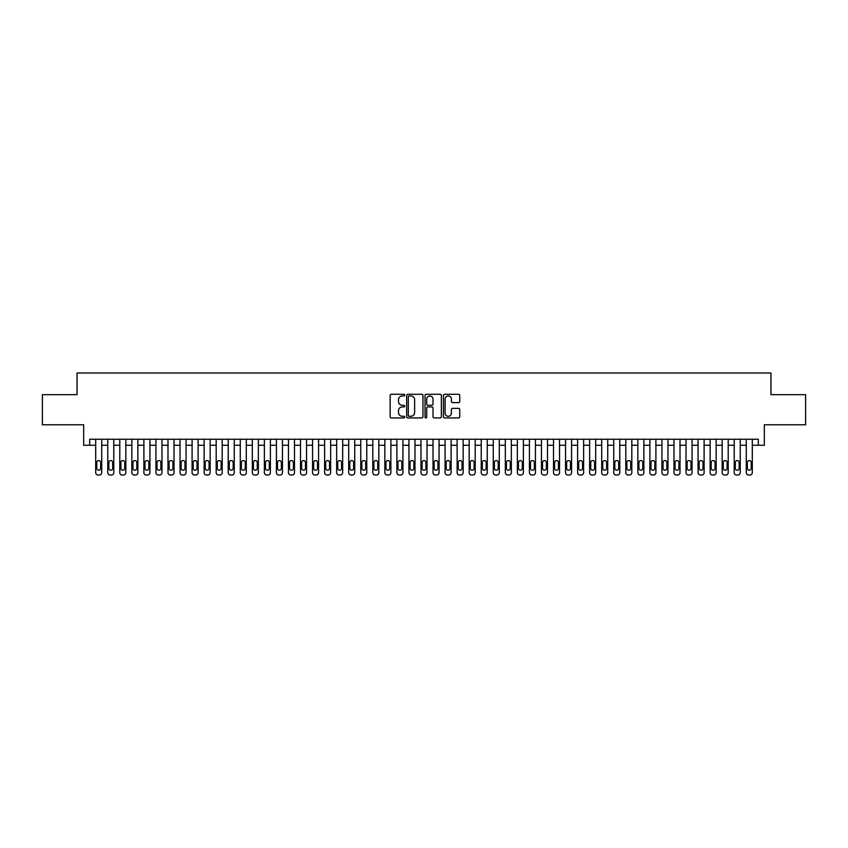 <?xml version="1.0" encoding="UTF-8"?>
<svg xmlns="http://www.w3.org/2000/svg" width="848" height="848" viewBox="0 0 848 848"><rect width="100%" height="100%" fill="white"/><g stroke="black" fill="none" stroke-linecap="round" stroke-linejoin="round"><path stroke-width="1.27" d="M404.729 395.115A0.827 0.827 0 0 0 403.892 394.288L391.331 394.288A1.187 1.187 0 0 0 390.154 395.465L390.154 416.75A1.187 1.187 0 0 0 391.331 417.937L403.892 417.937A0.827 0.827 0 0 0 404.729 417.11A0.827 0.827 0 0 0 403.892 416.283L402.27 416.283A3.784 3.784 0 0 1 398.486 412.499L398.486 410.718A3.784 3.784 0 0 1 402.27 406.934L403.892 406.934A0.827 0.827 0 0 0 404.729 406.107A0.827 0.827 0 0 0 403.892 405.28L402.27 405.28A3.784 3.784 0 0 1 398.486 401.496L398.486 399.726A3.784 3.784 0 0 1 402.27 395.942L403.892 395.942A0.827 0.827 0 0 0 404.729 395.115M458.556 402.62A1.187 1.187 0 0 0 459.743 401.443L459.743 395.465A1.187 1.187 0 0 0 458.556 394.288L444.606 394.288A1.187 1.187 0 0 0 443.419 395.465L443.419 416.75A1.187 1.187 0 0 0 444.606 417.937L458.556 417.937A1.187 1.187 0 0 0 459.743 416.75L459.743 409.542A1.187 1.187 0 0 0 458.556 408.354L452.588 408.354A1.187 1.187 0 0 0 451.401 409.542L451.401 413.114A3.159 3.159 0 0 1 448.242 416.283A3.159 3.159 0 0 1 445.083 413.114L445.083 399.101A3.159 3.159 0 0 1 448.242 395.942A3.159 3.159 0 0 1 451.401 399.101L451.401 401.443A1.187 1.187 0 0 0 452.588 402.62L458.556 402.62M758.313 445.264L764.334 445.264L764.334 424.784L805.6 424.784L805.6 394.67L770.959 394.67L770.959 372.982L77.041 372.982L77.041 394.67L42.4 394.67L42.4 424.784L83.666 424.784L83.666 445.264L95.707 445.264L95.707 472.612A2.406 2.406 0 0 0 98.124 475.018L99.322 475.018A2.406 2.406 0 0 0 101.728 472.612L101.728 445.264L107.76 445.264L107.76 472.612A2.406 2.406 0 0 0 110.166 475.018L111.374 475.018A2.406 2.406 0 0 0 113.78 472.612L113.78 445.264L119.801 445.264L119.801 472.612A2.406 2.406 0 0 0 122.218 475.018L123.416 475.018A2.406 2.406 0 0 0 125.833 472.612L125.833 445.264L131.853 445.264L131.853 472.612A2.406 2.406 0 0 0 134.26 475.018L135.468 475.018A2.406 2.406 0 0 0 137.874 472.612L137.874 445.264L143.895 445.264L143.895 472.612A2.406 2.406 0 0 0 146.312 475.018L147.51 475.018A2.406 2.406 0 0 0 149.926 472.612L149.926 445.264L155.947 445.264L155.947 472.612A2.406 2.406 0 0 0 158.353 475.018L159.562 475.018A2.406 2.406 0 0 0 161.968 472.612L161.968 445.264L167.989 445.264L167.989 472.612A2.406 2.406 0 0 0 170.406 475.018L171.603 475.018A2.406 2.406 0 0 0 174.02 472.612L174.02 445.264L180.041 445.264L180.041 472.612A2.406 2.406 0 0 0 182.447 475.018L183.656 475.018A2.406 2.406 0 0 0 186.062 472.612L186.062 445.264L192.093 445.264L192.093 472.612A2.406 2.406 0 0 0 194.499 475.018L195.708 475.018A2.406 2.406 0 0 0 198.114 472.612L198.114 445.264L204.135 445.264L204.135 472.612A2.406 2.406 0 0 0 206.541 475.018L207.749 475.018A2.406 2.406 0 0 0 210.156 472.612L210.156 445.264L216.187 445.264L216.187 472.612A2.406 2.406 0 0 0 218.593 475.018L219.802 475.018A2.406 2.406 0 0 0 222.208 472.612L222.208 445.264L228.229 445.264L228.229 472.612A2.406 2.406 0 0 0 230.635 475.018L231.843 475.018A2.406 2.406 0 0 0 234.249 472.612L234.249 445.264L240.281 445.264L240.281 472.612A2.406 2.406 0 0 0 242.687 475.018L243.895 475.018A2.406 2.406 0 0 0 246.302 472.612L246.302 445.264L252.322 445.264L252.322 472.612A2.406 2.406 0 0 0 254.739 475.018L255.937 475.018A2.406 2.406 0 0 0 258.354 472.612L258.354 445.264L264.375 445.264L264.375 472.612A2.406 2.406 0 0 0 266.781 475.018L267.989 475.018A2.406 2.406 0 0 0 270.395 472.612L270.395 445.264L276.416 445.264L276.416 472.612A2.406 2.406 0 0 0 278.833 475.018L280.031 475.018A2.406 2.406 0 0 0 282.448 472.612L282.448 445.264L288.468 445.264L288.468 472.612A2.406 2.406 0 0 0 290.875 475.018L292.083 475.018A2.406 2.406 0 0 0 294.489 472.612L294.489 445.264L300.51 445.264L300.51 472.612A2.406 2.406 0 0 0 302.927 475.018L304.125 475.018A2.406 2.406 0 0 0 306.541 472.612L306.541 445.264L312.562 445.264L312.562 472.612A2.406 2.406 0 0 0 314.968 475.018L316.177 475.018A2.406 2.406 0 0 0 318.583 472.612L318.583 445.264L324.614 445.264L324.614 472.612A2.406 2.406 0 0 0 327.021 475.018L328.218 475.018A2.406 2.406 0 0 0 330.635 472.612L330.635 445.264L336.656 445.264L336.656 472.612A2.406 2.406 0 0 0 339.062 475.018L340.271 475.018A2.406 2.406 0 0 0 342.677 472.612L342.677 445.264L348.708 445.264L348.708 472.612A2.406 2.406 0 0 0 351.114 475.018L352.323 475.018A2.406 2.406 0 0 0 354.729 472.612L354.729 445.264L360.75 445.264L360.75 472.612A2.406 2.406 0 0 0 363.156 475.018L364.364 475.018A2.406 2.406 0 0 0 366.771 472.612L366.771 445.264L372.802 445.264L372.802 472.612A2.406 2.406 0 0 0 375.208 475.018L376.417 475.018A2.406 2.406 0 0 0 378.823 472.612L378.823 445.264L384.844 445.264L384.844 472.612A2.406 2.406 0 0 0 387.26 475.018L388.458 475.018A2.406 2.406 0 0 0 390.875 472.612L390.875 445.264L396.896 445.264L396.896 472.612A2.406 2.406 0 0 0 399.302 475.018L400.51 475.018A2.406 2.406 0 0 0 402.917 472.612L402.917 445.264L408.937 445.264L408.937 472.612A2.406 2.406 0 0 0 411.354 475.018L412.552 475.018A2.406 2.406 0 0 0 414.969 472.612L414.969 445.264L420.99 445.264L420.99 472.612A2.406 2.406 0 0 0 423.396 475.018L424.604 475.018A2.406 2.406 0 0 0 427.01 472.612L427.01 445.264L433.031 445.264L433.031 472.612A2.406 2.406 0 0 0 435.448 475.018L436.646 475.018A2.406 2.406 0 0 0 439.063 472.612L439.063 445.264L445.083 445.264L445.083 472.612A2.406 2.406 0 0 0 447.49 475.018L448.698 475.018A2.406 2.406 0 0 0 451.104 472.612L451.104 445.264L457.125 445.264L457.125 472.612A2.406 2.406 0 0 0 459.542 475.018L460.74 475.018A2.406 2.406 0 0 0 463.156 472.612L463.156 445.264L469.177 445.264L469.177 472.612A2.406 2.406 0 0 0 471.583 475.018L472.792 475.018A2.406 2.406 0 0 0 475.198 472.612L475.198 445.264L481.229 445.264L481.229 472.612A2.406 2.406 0 0 0 483.636 475.018L484.844 475.018A2.406 2.406 0 0 0 487.25 472.612L487.25 445.264L493.271 445.264L493.271 472.612A2.406 2.406 0 0 0 495.677 475.018L496.886 475.018A2.406 2.406 0 0 0 499.292 472.612L499.292 445.264L505.323 445.264L505.323 472.612A2.406 2.406 0 0 0 507.729 475.018L508.938 475.018A2.406 2.406 0 0 0 511.344 472.612L511.344 445.264L517.365 445.264L517.365 472.612A2.406 2.406 0 0 0 519.782 475.018L520.979 475.018A2.406 2.406 0 0 0 523.386 472.612L523.386 445.264L529.417 445.264L529.417 472.612A2.406 2.406 0 0 0 531.823 475.018L533.032 475.018A2.406 2.406 0 0 0 535.438 472.612L535.438 445.264L541.459 445.264L541.459 472.612A2.406 2.406 0 0 0 543.875 475.018L545.073 475.018A2.406 2.406 0 0 0 547.49 472.612L547.49 445.264L553.511 445.264L553.511 472.612A2.406 2.406 0 0 0 555.917 475.018L557.125 475.018A2.406 2.406 0 0 0 559.532 472.612L559.532 445.264L565.552 445.264L565.552 472.612A2.406 2.406 0 0 0 567.969 475.018L569.167 475.018A2.406 2.406 0 0 0 571.584 472.612L571.584 445.264L577.605 445.264L577.605 472.612A2.406 2.406 0 0 0 580.011 475.018L581.219 475.018A2.406 2.406 0 0 0 583.625 472.612L583.625 445.264L589.646 445.264L589.646 472.612A2.406 2.406 0 0 0 592.063 475.018L593.261 475.018A2.406 2.406 0 0 0 595.678 472.612L595.678 445.264L601.698 445.264L601.698 472.612A2.406 2.406 0 0 0 604.105 475.018L605.313 475.018A2.406 2.406 0 0 0 607.719 472.612L607.719 445.264L613.751 445.264L613.751 472.612A2.406 2.406 0 0 0 616.157 475.018L617.365 475.018A2.406 2.406 0 0 0 619.771 472.612L619.771 445.264L625.792 445.264L625.792 472.612A2.406 2.406 0 0 0 628.198 475.018L629.407 475.018A2.406 2.406 0 0 0 631.813 472.612L631.813 445.264L637.844 445.264L637.844 472.612A2.406 2.406 0 0 0 640.251 475.018L641.459 475.018A2.406 2.406 0 0 0 643.865 472.612L643.865 445.264L649.886 445.264L649.886 472.612A2.406 2.406 0 0 0 652.292 475.018L653.501 475.018A2.406 2.406 0 0 0 655.907 472.612L655.907 445.264L661.938 445.264L661.938 472.612A2.406 2.406 0 0 0 664.344 475.018L665.553 475.018A2.406 2.406 0 0 0 667.959 472.612L667.959 445.264L673.98 445.264L673.98 472.612A2.406 2.406 0 0 0 676.397 475.018L677.594 475.018A2.406 2.406 0 0 0 680.011 472.612L680.011 445.264L686.032 445.264L686.032 472.612A2.406 2.406 0 0 0 688.438 475.018L689.647 475.018A2.406 2.406 0 0 0 692.053 472.612L692.053 445.264L698.074 445.264L698.074 472.612A2.406 2.406 0 0 0 700.49 475.018L701.688 475.018A2.406 2.406 0 0 0 704.105 472.612L704.105 445.264L710.126 445.264L710.126 472.612A2.406 2.406 0 0 0 712.532 475.018L713.74 475.018A2.406 2.406 0 0 0 716.147 472.612L716.147 445.264L722.167 445.264L722.167 472.612A2.406 2.406 0 0 0 724.584 475.018L725.782 475.018A2.406 2.406 0 0 0 728.199 472.612L728.199 445.264L734.22 445.264L734.22 472.612A2.406 2.406 0 0 0 736.626 475.018L737.834 475.018A2.406 2.406 0 0 0 740.24 472.612L740.24 445.264L746.272 445.264L746.272 472.612A2.406 2.406 0 0 0 748.678 475.018L749.876 475.018A2.406 2.406 0 0 0 752.293 472.612L752.293 445.264L758.313 445.264L758.313 439.243L89.687 439.243L89.687 445.264M422.961 395.465A1.187 1.187 0 0 0 421.785 394.288L407.824 394.288A1.187 1.187 0 0 0 406.648 395.465L406.648 416.75A1.187 1.187 0 0 0 407.824 417.937L421.785 417.937A1.187 1.187 0 0 0 422.961 416.75L422.961 395.465M426.215 394.288L440.176 394.288A1.187 1.187 0 0 1 441.352 395.465L441.352 416.75A1.187 1.187 0 0 1 440.176 417.937L434.197 417.937A1.187 1.187 0 0 1 433.021 416.75L433.021 408.121A1.187 1.187 0 0 0 431.833 406.934L427.869 406.934A1.187 1.187 0 0 0 426.692 408.121L426.692 417.11A0.827 0.827 0 0 1 425.866 417.937A0.827 0.827 0 0 1 425.039 417.11L425.039 395.465A1.187 1.187 0 0 1 426.215 394.288M409.128 395.942A0.827 0.827 0 0 0 408.301 396.769L408.301 415.456A0.827 0.827 0 0 0 409.128 416.283L410.845 416.283A3.784 3.784 0 0 0 414.63 412.499L414.63 399.726A3.784 3.784 0 0 0 410.845 395.942L409.128 395.942M433.021 399.164A3.159 3.159 0 0 0 429.851 395.995A3.159 3.159 0 0 0 426.692 399.164L426.692 404.104A1.187 1.187 0 0 0 427.869 405.28L431.833 405.28A1.187 1.187 0 0 0 433.021 404.104L433.021 399.164M101.728 439.243L101.728 472.612M95.707 439.243L95.707 472.612M100.647 468.276A1.929 1.929 0 0 1 98.718 470.205A1.929 1.929 0 0 1 96.789 468.276L96.789 462.489A1.929 1.929 0 0 1 98.718 460.559A1.929 1.929 0 0 1 100.647 462.489L100.647 468.276M98.124 475.018L99.322 475.018M113.78 439.243L113.78 472.612M107.76 439.243L107.76 472.612M112.699 468.276A1.929 1.929 0 0 1 110.77 470.205A1.929 1.929 0 0 1 108.841 468.276L108.841 462.489A1.929 1.929 0 0 1 110.77 460.559A1.929 1.929 0 0 1 112.699 462.489L112.699 468.276M110.166 475.018L111.374 475.018M125.833 439.243L125.833 472.612M119.801 439.243L119.801 472.612M124.741 468.276A1.929 1.929 0 0 1 122.812 470.205A1.929 1.929 0 0 1 120.893 468.276L120.893 462.489A1.929 1.929 0 0 1 122.812 460.559A1.929 1.929 0 0 1 124.741 462.489L124.741 468.276M122.218 475.018L123.416 475.018M137.874 439.243L137.874 472.612M131.853 439.243L131.853 472.612M136.793 468.276A1.929 1.929 0 0 1 134.864 470.205A1.929 1.929 0 0 1 132.935 468.276L132.935 462.489A1.929 1.929 0 0 1 134.864 460.559A1.929 1.929 0 0 1 136.793 462.489L136.793 468.276M134.26 475.018L135.468 475.018M149.926 439.243L149.926 472.612M143.895 439.243L143.895 472.612M148.835 468.276A1.929 1.929 0 0 1 146.916 470.205A1.929 1.929 0 0 1 144.987 468.276L144.987 462.489A1.929 1.929 0 0 1 146.916 460.559A1.929 1.929 0 0 1 148.835 462.489L148.835 468.276M146.312 475.018L147.51 475.018M161.968 439.243L161.968 472.612M155.947 439.243L155.947 472.612M160.887 468.276A1.929 1.929 0 0 1 158.958 470.205A1.929 1.929 0 0 1 157.028 468.276L157.028 462.489A1.929 1.929 0 0 1 158.958 460.559A1.929 1.929 0 0 1 160.887 462.489L160.887 468.276M158.353 475.018L159.562 475.018M174.02 439.243L174.02 472.612M167.989 439.243L167.989 472.612M172.928 468.276A1.929 1.929 0 0 1 171.01 470.205A1.929 1.929 0 0 1 169.081 468.276L169.081 462.489A1.929 1.929 0 0 1 171.01 460.559A1.929 1.929 0 0 1 172.928 462.489L172.928 468.276M170.406 475.018L171.603 475.018M186.062 439.243L186.062 472.612M180.041 439.243L180.041 472.612M184.981 468.276A1.929 1.929 0 0 1 183.051 470.205A1.929 1.929 0 0 1 181.122 468.276L181.122 462.489A1.929 1.929 0 0 1 183.051 460.559A1.929 1.929 0 0 1 184.981 462.489L184.981 468.276M182.447 475.018L183.656 475.018M198.114 439.243L198.114 472.612M192.093 439.243L192.093 472.612M197.033 468.276A1.929 1.929 0 0 1 195.104 470.205A1.929 1.929 0 0 1 193.174 468.276L193.174 462.489A1.929 1.929 0 0 1 195.104 460.559A1.929 1.929 0 0 1 197.033 462.489L197.033 468.276M194.499 475.018L195.708 475.018M210.156 439.243L210.156 472.612M204.135 439.243L204.135 472.612M209.074 468.276A1.929 1.929 0 0 1 207.145 470.205A1.929 1.929 0 0 1 205.216 468.276L205.216 462.489A1.929 1.929 0 0 1 207.145 460.559A1.929 1.929 0 0 1 209.074 462.489L209.074 468.276M206.541 475.018L207.749 475.018M222.208 439.243L222.208 472.612M216.187 439.243L216.187 472.612M221.127 468.276A1.929 1.929 0 0 1 219.197 470.205A1.929 1.929 0 0 1 217.268 468.276L217.268 462.489A1.929 1.929 0 0 1 219.197 460.559A1.929 1.929 0 0 1 221.127 462.489L221.127 468.276M218.593 475.018L219.802 475.018M234.249 439.243L234.249 472.612M228.229 439.243L228.229 472.612M233.168 468.276A1.929 1.929 0 0 1 231.239 470.205A1.929 1.929 0 0 1 229.31 468.276L229.31 462.489A1.929 1.929 0 0 1 231.239 460.559A1.929 1.929 0 0 1 233.168 462.489L233.168 468.276M230.635 475.018L231.843 475.018M246.302 439.243L246.302 472.612M240.281 439.243L240.281 472.612M245.22 468.276A1.929 1.929 0 0 1 243.291 470.205A1.929 1.929 0 0 1 241.362 468.276L241.362 462.489A1.929 1.929 0 0 1 243.291 460.559A1.929 1.929 0 0 1 245.22 462.489L245.22 468.276M242.687 475.018L243.895 475.018M258.354 439.243L258.354 472.612M252.322 439.243L252.322 472.612M257.262 468.276A1.929 1.929 0 0 1 255.333 470.205A1.929 1.929 0 0 1 253.414 468.276L253.414 462.489A1.929 1.929 0 0 1 255.333 460.559A1.929 1.929 0 0 1 257.262 462.489L257.262 468.276M254.739 475.018L255.937 475.018M270.395 439.243L270.395 472.612M264.375 439.243L264.375 472.612M269.314 468.276A1.929 1.929 0 0 1 267.385 470.205A1.929 1.929 0 0 1 265.456 468.276L265.456 462.489A1.929 1.929 0 0 1 267.385 460.559A1.929 1.929 0 0 1 269.314 462.489L269.314 468.276M266.781 475.018L267.989 475.018M282.448 439.243L282.448 472.612M276.416 439.243L276.416 472.612M281.356 468.276A1.929 1.929 0 0 1 279.427 470.205A1.929 1.929 0 0 1 277.508 468.276L277.508 462.489A1.929 1.929 0 0 1 279.427 460.559A1.929 1.929 0 0 1 281.356 462.489L281.356 468.276M278.833 475.018L280.031 475.018M294.489 439.243L294.489 472.612M288.468 439.243L288.468 472.612M293.408 468.276A1.929 1.929 0 0 1 291.479 470.205A1.929 1.929 0 0 1 289.55 468.276L289.55 462.489A1.929 1.929 0 0 1 291.479 460.559A1.929 1.929 0 0 1 293.408 462.489L293.408 468.276M290.875 475.018L292.083 475.018M306.541 439.243L306.541 472.612M300.51 439.243L300.51 472.612M305.45 468.276A1.929 1.929 0 0 1 303.531 470.205A1.929 1.929 0 0 1 301.602 468.276L301.602 462.489A1.929 1.929 0 0 1 303.531 460.559A1.929 1.929 0 0 1 305.45 462.489L305.45 468.276M302.927 475.018L304.125 475.018M318.583 439.243L318.583 472.612M312.562 439.243L312.562 472.612M317.502 468.276A1.929 1.929 0 0 1 315.573 470.205A1.929 1.929 0 0 1 313.643 468.276L313.643 462.489A1.929 1.929 0 0 1 315.573 460.559A1.929 1.929 0 0 1 317.502 462.489L317.502 468.276M314.968 475.018L316.177 475.018M330.635 439.243L330.635 472.612M324.614 439.243L324.614 472.612M329.554 468.276A1.929 1.929 0 0 1 327.625 470.205A1.929 1.929 0 0 1 325.696 468.276L325.696 462.489A1.929 1.929 0 0 1 327.625 460.559A1.929 1.929 0 0 1 329.554 462.489L329.554 468.276M327.021 475.018L328.218 475.018M342.677 439.243L342.677 472.612M336.656 439.243L336.656 472.612M341.596 468.276A1.929 1.929 0 0 1 339.666 470.205A1.929 1.929 0 0 1 337.737 468.276L337.737 462.489A1.929 1.929 0 0 1 339.666 460.559A1.929 1.929 0 0 1 341.596 462.489L341.596 468.276M339.062 475.018L340.271 475.018M354.729 439.243L354.729 472.612M348.708 439.243L348.708 472.612M353.648 468.276A1.929 1.929 0 0 1 351.719 470.205A1.929 1.929 0 0 1 349.789 468.276L349.789 462.489A1.929 1.929 0 0 1 351.719 460.559A1.929 1.929 0 0 1 353.648 462.489L353.648 468.276M351.114 475.018L352.323 475.018M366.771 439.243L366.771 472.612M360.75 439.243L360.75 472.612M365.689 468.276A1.929 1.929 0 0 1 363.76 470.205A1.929 1.929 0 0 1 361.831 468.276L361.831 462.489A1.929 1.929 0 0 1 363.76 460.559A1.929 1.929 0 0 1 365.689 462.489L365.689 468.276M363.156 475.018L364.364 475.018M378.823 439.243L378.823 472.612M372.802 439.243L372.802 472.612M377.742 468.276A1.929 1.929 0 0 1 375.812 470.205A1.929 1.929 0 0 1 373.883 468.276L373.883 462.489A1.929 1.929 0 0 1 375.812 460.559A1.929 1.929 0 0 1 377.742 462.489L377.742 468.276M375.208 475.018L376.417 475.018M390.875 439.243L390.875 472.612M384.844 439.243L384.844 472.612M389.783 468.276A1.929 1.929 0 0 1 387.854 470.205A1.929 1.929 0 0 1 385.935 468.276L385.935 462.489A1.929 1.929 0 0 1 387.854 460.559A1.929 1.929 0 0 1 389.783 462.489L389.783 468.276M387.26 475.018L388.458 475.018M402.917 439.243L402.917 472.612M396.896 439.243L396.896 472.612M401.835 468.276A1.929 1.929 0 0 1 399.906 470.205A1.929 1.929 0 0 1 397.977 468.276L397.977 462.489A1.929 1.929 0 0 1 399.906 460.559A1.929 1.929 0 0 1 401.835 462.489L401.835 468.276M399.302 475.018L400.51 475.018M414.969 439.243L414.969 472.612M408.937 439.243L408.937 472.612M413.877 468.276A1.929 1.929 0 0 1 411.948 470.205A1.929 1.929 0 0 1 410.029 468.276L410.029 462.489A1.929 1.929 0 0 1 411.948 460.559A1.929 1.929 0 0 1 413.877 462.489L413.877 468.276M411.354 475.018L412.552 475.018M427.01 439.243L427.01 472.612M420.99 439.243L420.99 472.612M425.929 468.276A1.929 1.929 0 0 1 424 470.205A1.929 1.929 0 0 1 422.071 468.276L422.071 462.489A1.929 1.929 0 0 1 424 460.559A1.929 1.929 0 0 1 425.929 462.489L425.929 468.276M423.396 475.018L424.604 475.018M439.063 439.243L439.063 472.612M433.031 439.243L433.031 472.612M437.971 468.276A1.929 1.929 0 0 1 436.052 470.205A1.929 1.929 0 0 1 434.123 468.276L434.123 462.489A1.929 1.929 0 0 1 436.052 460.559A1.929 1.929 0 0 1 437.971 462.489L437.971 468.276M435.448 475.018L436.646 475.018M451.104 439.243L451.104 472.612M445.083 439.243L445.083 472.612M450.023 468.276A1.929 1.929 0 0 1 448.094 470.205A1.929 1.929 0 0 1 446.165 468.276L446.165 462.489A1.929 1.929 0 0 1 448.094 460.559A1.929 1.929 0 0 1 450.023 462.489L450.023 468.276M447.49 475.018L448.698 475.018M463.156 439.243L463.156 472.612M457.125 439.243L457.125 472.612M462.065 468.276A1.929 1.929 0 0 1 460.146 470.205A1.929 1.929 0 0 1 458.217 468.276L458.217 462.489A1.929 1.929 0 0 1 460.146 460.559A1.929 1.929 0 0 1 462.065 462.489L462.065 468.276M459.542 475.018L460.74 475.018M475.198 439.243L475.198 472.612M469.177 439.243L469.177 472.612M474.117 468.276A1.929 1.929 0 0 1 472.188 470.205A1.929 1.929 0 0 1 470.258 468.276L470.258 462.489A1.929 1.929 0 0 1 472.188 460.559A1.929 1.929 0 0 1 474.117 462.489L474.117 468.276M471.583 475.018L472.792 475.018M487.25 439.243L487.25 472.612M481.229 439.243L481.229 472.612M486.169 468.276A1.929 1.929 0 0 1 484.24 470.205A1.929 1.929 0 0 1 482.311 468.276L482.311 462.489A1.929 1.929 0 0 1 484.24 460.559A1.929 1.929 0 0 1 486.169 462.489L486.169 468.276M483.636 475.018L484.844 475.018M499.292 439.243L499.292 472.612M493.271 439.243L493.271 472.612M498.211 468.276A1.929 1.929 0 0 1 496.281 470.205A1.929 1.929 0 0 1 494.352 468.276L494.352 462.489A1.929 1.929 0 0 1 496.281 460.559A1.929 1.929 0 0 1 498.211 462.489L498.211 468.276M495.677 475.018L496.886 475.018M511.344 439.243L511.344 472.612M505.323 439.243L505.323 472.612M510.263 468.276A1.929 1.929 0 0 1 508.334 470.205A1.929 1.929 0 0 1 506.404 468.276L506.404 462.489A1.929 1.929 0 0 1 508.334 460.559A1.929 1.929 0 0 1 510.263 462.489L510.263 468.276M507.729 475.018L508.938 475.018M523.386 439.243L523.386 472.612M517.365 439.243L517.365 472.612M522.304 468.276A1.929 1.929 0 0 1 520.375 470.205A1.929 1.929 0 0 1 518.446 468.276L518.446 462.489A1.929 1.929 0 0 1 520.375 460.559A1.929 1.929 0 0 1 522.304 462.489L522.304 468.276M519.782 475.018L520.979 475.018M535.438 439.243L535.438 472.612M529.417 439.243L529.417 472.612M534.357 468.276A1.929 1.929 0 0 1 532.427 470.205A1.929 1.929 0 0 1 530.498 468.276L530.498 462.489A1.929 1.929 0 0 1 532.427 460.559A1.929 1.929 0 0 1 534.357 462.489L534.357 468.276M531.823 475.018L533.032 475.018M547.49 439.243L547.49 472.612M541.459 439.243L541.459 472.612M546.398 468.276A1.929 1.929 0 0 1 544.469 470.205A1.929 1.929 0 0 1 542.55 468.276L542.55 462.489A1.929 1.929 0 0 1 544.469 460.559A1.929 1.929 0 0 1 546.398 462.489L546.398 468.276M543.875 475.018L545.073 475.018M559.532 439.243L559.532 472.612M553.511 439.243L553.511 472.612M558.45 468.276A1.929 1.929 0 0 1 556.521 470.205A1.929 1.929 0 0 1 554.592 468.276L554.592 462.489A1.929 1.929 0 0 1 556.521 460.559A1.929 1.929 0 0 1 558.45 462.489L558.45 468.276M555.917 475.018L557.125 475.018M571.584 439.243L571.584 472.612M565.552 439.243L565.552 472.612M570.492 468.276A1.929 1.929 0 0 1 568.573 470.205A1.929 1.929 0 0 1 566.644 468.276L566.644 462.489A1.929 1.929 0 0 1 568.573 460.559A1.929 1.929 0 0 1 570.492 462.489L570.492 468.276M567.969 475.018L569.167 475.018M583.625 439.243L583.625 472.612M577.605 439.243L577.605 472.612M582.544 468.276A1.929 1.929 0 0 1 580.615 470.205A1.929 1.929 0 0 1 578.686 468.276L578.686 462.489A1.929 1.929 0 0 1 580.615 460.559A1.929 1.929 0 0 1 582.544 462.489L582.544 468.276M580.011 475.018L581.219 475.018M595.678 439.243L595.678 472.612M589.646 439.243L589.646 472.612M594.586 468.276A1.929 1.929 0 0 1 592.667 470.205A1.929 1.929 0 0 1 590.738 468.276L590.738 462.489A1.929 1.929 0 0 1 592.667 460.559A1.929 1.929 0 0 1 594.586 462.489L594.586 468.276M592.063 475.018L593.261 475.018M607.719 439.243L607.719 472.612M601.698 439.243L601.698 472.612M606.638 468.276A1.929 1.929 0 0 1 604.709 470.205A1.929 1.929 0 0 1 602.78 468.276L602.78 462.489A1.929 1.929 0 0 1 604.709 460.559A1.929 1.929 0 0 1 606.638 462.489L606.638 468.276M604.105 475.018L605.313 475.018M619.771 439.243L619.771 472.612M613.751 439.243L613.751 472.612M618.69 468.276A1.929 1.929 0 0 1 616.761 470.205A1.929 1.929 0 0 1 614.832 468.276L614.832 462.489A1.929 1.929 0 0 1 616.761 460.559A1.929 1.929 0 0 1 618.69 462.489L618.69 468.276M616.157 475.018L617.365 475.018M631.813 439.243L631.813 472.612M625.792 439.243L625.792 472.612M630.732 468.276A1.929 1.929 0 0 1 628.803 470.205A1.929 1.929 0 0 1 626.873 468.276L626.873 462.489A1.929 1.929 0 0 1 628.803 460.559A1.929 1.929 0 0 1 630.732 462.489L630.732 468.276M628.198 475.018L629.407 475.018M643.865 439.243L643.865 472.612M637.844 439.243L637.844 472.612M642.784 468.276A1.929 1.929 0 0 1 640.855 470.205A1.929 1.929 0 0 1 638.926 468.276L638.926 462.489A1.929 1.929 0 0 1 640.855 460.559A1.929 1.929 0 0 1 642.784 462.489L642.784 468.276M640.251 475.018L641.459 475.018M655.907 439.243L655.907 472.612M649.886 439.243L649.886 472.612M654.826 468.276A1.929 1.929 0 0 1 652.896 470.205A1.929 1.929 0 0 1 650.967 468.276L650.967 462.489A1.929 1.929 0 0 1 652.896 460.559A1.929 1.929 0 0 1 654.826 462.489L654.826 468.276M652.292 475.018L653.501 475.018M667.959 439.243L667.959 472.612M661.938 439.243L661.938 472.612M666.878 468.276A1.929 1.929 0 0 1 664.949 470.205A1.929 1.929 0 0 1 663.019 468.276L663.019 462.489A1.929 1.929 0 0 1 664.949 460.559A1.929 1.929 0 0 1 666.878 462.489L666.878 468.276M664.344 475.018L665.553 475.018M680.011 439.243L680.011 472.612M673.98 439.243L673.98 472.612M678.919 468.276A1.929 1.929 0 0 1 676.99 470.205A1.929 1.929 0 0 1 675.072 468.276L675.072 462.489A1.929 1.929 0 0 1 676.99 460.559A1.929 1.929 0 0 1 678.919 462.489L678.919 468.276M676.397 475.018L677.594 475.018M692.053 439.243L692.053 472.612M686.032 439.243L686.032 472.612M690.972 468.276A1.929 1.929 0 0 1 689.042 470.205A1.929 1.929 0 0 1 687.113 468.276L687.113 462.489A1.929 1.929 0 0 1 689.042 460.559A1.929 1.929 0 0 1 690.972 462.489L690.972 468.276M688.438 475.018L689.647 475.018M704.105 439.243L704.105 472.612M698.074 439.243L698.074 472.612M703.013 468.276A1.929 1.929 0 0 1 701.084 470.205A1.929 1.929 0 0 1 699.165 468.276L699.165 462.489A1.929 1.929 0 0 1 701.084 460.559A1.929 1.929 0 0 1 703.013 462.489L703.013 468.276M700.49 475.018L701.688 475.018M716.147 439.243L716.147 472.612M710.126 439.243L710.126 472.612M715.065 468.276A1.929 1.929 0 0 1 713.136 470.205A1.929 1.929 0 0 1 711.207 468.276L711.207 462.489A1.929 1.929 0 0 1 713.136 460.559A1.929 1.929 0 0 1 715.065 462.489L715.065 468.276M712.532 475.018L713.74 475.018M728.199 439.243L728.199 472.612M722.167 439.243L722.167 472.612M727.107 468.276A1.929 1.929 0 0 1 725.188 470.205A1.929 1.929 0 0 1 723.259 468.276L723.259 462.489A1.929 1.929 0 0 1 725.188 460.559A1.929 1.929 0 0 1 727.107 462.489L727.107 468.276M724.584 475.018L725.782 475.018M740.24 439.243L740.24 472.612M734.22 439.243L734.22 472.612M739.159 468.276A1.929 1.929 0 0 1 737.23 470.205A1.929 1.929 0 0 1 735.301 468.276L735.301 462.489A1.929 1.929 0 0 1 737.23 460.559A1.929 1.929 0 0 1 739.159 462.489L739.159 468.276M736.626 475.018L737.834 475.018M752.293 439.243L752.293 472.612M746.272 439.243L746.272 472.612M751.211 468.276A1.929 1.929 0 0 1 749.282 470.205A1.929 1.929 0 0 1 747.353 468.276L747.353 462.489A1.929 1.929 0 0 1 749.282 460.559A1.929 1.929 0 0 1 751.211 462.489L751.211 468.276M748.678 475.018L749.876 475.018"/></g></svg>
